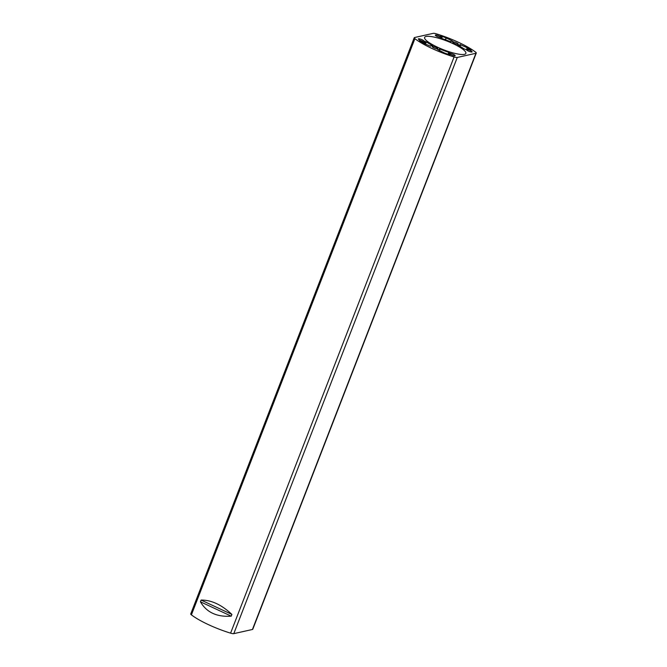 <?xml version="1.0" encoding="UTF-8"?>
<svg xmlns="http://www.w3.org/2000/svg" width="667" height="667" viewBox="0 0 667 667"><rect width="100%" height="100%" fill="white"/><g stroke="black" fill="none" stroke-linecap="round" stroke-linejoin="round"><path stroke-width="1" d="M432.424 46.482A3.002 0.634 21.2 0 0 432.224 46.607A3.002 0.634 21.2 0 0 434.801 48.291A3.002 0.634 21.2 0 0 437.827 48.783A3.002 0.634 21.2 0 0 435.676 47.274A3.002 0.634 21.2 0 0 432.424 46.482M452.86 41.904A3.002 0.634 21.2 0 0 452.66 42.029A3.002 0.634 21.2 0 0 455.236 43.705A3.002 0.634 21.2 0 0 458.262 44.205A3.002 0.634 21.2 0 0 456.12 42.696A3.002 0.634 21.2 0 0 452.86 41.904M414.224 37.744A5.061 1.067 21.2 0 1 414.557 37.527L433.208 33.35A5.061 1.067 21.2 0 1 436.41 33.85A37.936 8.021 -158.8 0 1 475.596 52.134A5.061 1.067 21.2 0 1 476.263 53.068L252.776 629.256A5.061 1.067 -158.8 0 1 252.443 629.473L233.792 633.65A5.061 1.067 -158.8 0 1 230.59 633.15A37.936 8.021 -158.8 0 1 191.404 614.866A5.061 1.067 -158.8 0 1 190.737 613.932L414.224 37.744A5.061 1.067 21.2 0 0 414.899 38.678L191.404 614.866M230.59 633.15L454.077 56.953A37.936 8.021 -158.8 0 1 414.899 38.678M454.077 56.953A5.061 1.067 21.2 0 0 457.279 57.462L233.792 633.65M252.443 629.473L475.93 53.285L457.279 57.462M464.415 54.352A22.128 4.677 -158.8 0 1 440.437 48.499A22.128 4.677 -158.8 0 1 424.612 37.402A22.128 4.677 -158.8 0 1 446.932 41.046A22.128 4.677 -158.8 0 1 465.874 53.41A22.128 4.677 -158.8 0 1 464.415 54.352M450.333 53.377L448.766 52.351A25.288 5.344 -158.8 0 1 440.112 49.091L439.411 49.016A4.869 1.026 -158.8 0 1 439.561 49.458A4.869 1.026 -158.8 0 1 437.619 49.558L444.422 52.96A34.776 7.345 21.2 0 0 449.85 54.877L450.067 54.694A4.869 1.026 -158.8 0 1 448.499 53.744L449.716 53.835A3.002 0.634 21.2 0 0 452.726 55.394A3.002 0.634 21.2 0 0 455.169 55.678A3.002 0.634 21.2 0 0 453.518 54.394A3.002 0.634 21.2 0 0 450.333 53.377L450.042 54.119M449.441 52.76L449.099 53.643L449.441 52.76M422.394 41.096L422.911 41.554L422.236 41.496A4.869 1.026 -158.8 0 1 420.043 40.687L419.435 40.687A34.776 7.345 21.2 0 0 423.086 43.005L430.557 46.256A4.869 1.026 -158.8 0 1 430.49 45.931A4.869 1.026 -158.8 0 1 432.75 45.906L432.766 45.664A25.288 5.344 -158.8 0 1 426.363 41.904L423.954 41.071A3.002 0.634 21.2 0 0 421.277 39.395A3.002 0.634 21.2 0 0 418.351 38.936A3.002 0.634 21.2 0 0 419.568 40.003A3.002 0.634 21.2 0 0 422.394 41.096M440.77 36.968A3.002 0.634 -158.8 0 0 437.769 35.418A3.002 0.634 -158.8 0 0 435.326 35.134A3.002 0.634 -158.8 0 0 436.968 36.418A3.002 0.634 -158.8 0 0 440.153 37.435L441.721 38.461A25.288 5.344 -158.8 0 1 450.375 41.721L451.075 41.796A4.869 1.026 -158.8 0 1 450.925 41.354A4.869 1.026 -158.8 0 1 452.868 41.254L446.065 37.852A34.776 7.345 21.2 0 0 440.637 35.935L440.42 36.118A4.869 1.026 -158.8 0 1 441.996 37.069L440.77 36.968L440.52 37.627M466.533 49.742A3.002 0.634 21.2 0 0 469.209 51.417A3.002 0.634 21.2 0 0 472.144 51.876A3.002 0.634 21.2 0 0 470.919 50.809A3.002 0.634 21.2 0 0 468.092 49.717L467.584 49.258L468.251 49.316A4.869 1.026 -158.8 0 1 470.443 50.125L471.06 50.125A34.776 7.345 21.2 0 0 467.4 47.807L459.938 44.556A4.869 1.026 -158.8 0 1 460.005 44.872A4.869 1.026 -158.8 0 1 457.745 44.906L457.729 45.148A25.288 5.344 -158.8 0 1 464.124 48.908L466.533 49.742M467.7 50.734L468.092 49.717M231.916 614.44C221.644 604.777 211.381 599.983 201.109 600.067L200.434 601.792C206.57 612.381 216.842 617.167 231.241 616.166L231.916 614.44L201.109 600.067M423.954 41.071L423.186 43.055M200.434 601.792L231.241 616.166M467.267 50.484L467.684 49.416M467.567 50.659L467.967 49.65M440.67 37.719L440.937 37.035M441.137 38.177L441.512 37.202M439.503 50.667L440.112 49.091M448.024 54.26L448.766 52.351M449.458 53.744L449.733 53.043M449.908 54.01L450.175 53.31M448.266 54.344L448.499 53.744M425.496 44.139L426.363 41.904M421.919 42.296L422.236 41.496M423.328 43.122L424.095 41.137M423.912 43.397L424.704 41.362M424.596 43.714L425.429 41.554M445.548 39.803L446.273 37.944M445.339 39.728L446.065 37.852M460.072 46.407L460.739 44.689M466.45 49.7L467.225 47.716M466.583 49.908L467.4 47.807M467.142 50.4L467.584 49.258M441.662 38.436L442.121 37.244M439.153 50.509L439.561 49.458M448.091 54.277L448.366 53.568M422.486 42.638L422.911 41.554M450.734 41.838L450.925 41.354M459.521 46.106L460.005 44.872"/></g></svg>
